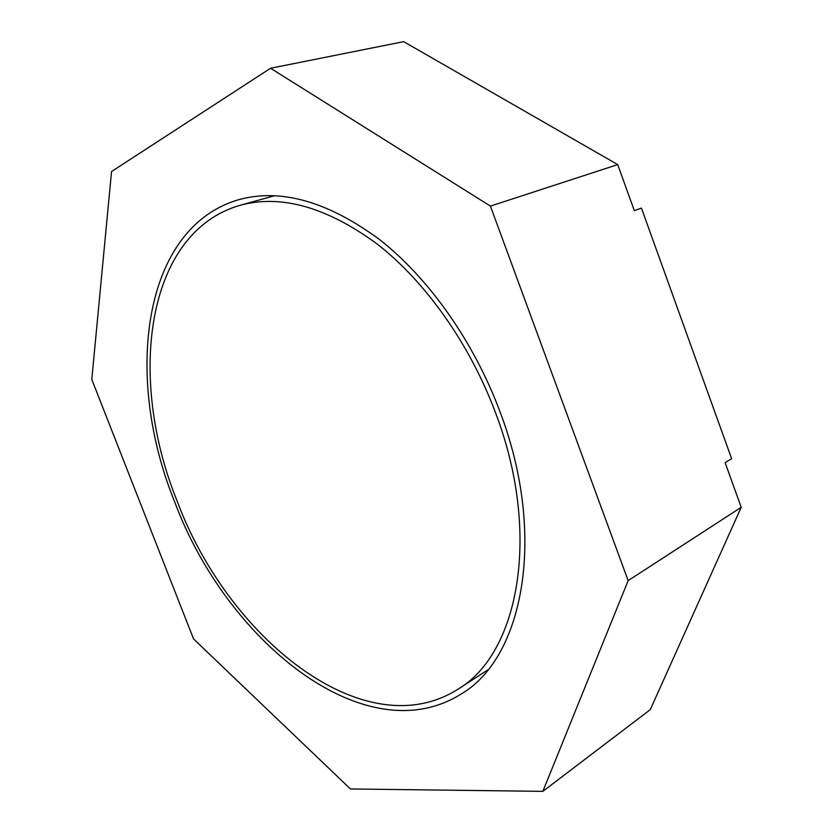 <?xml version="1.0" encoding="UTF-8"?>
<svg xmlns="http://www.w3.org/2000/svg" width="833" height="833" viewBox="0 0 833 833"><rect width="100%" height="100%" fill="white"/><g stroke="black" fill="none" stroke-linecap="round" stroke-linejoin="round"><path stroke-width="1.25" d="M177.002 500.716C227.596 637.568 364.146 748.513 457.9 689.266C518.459 653.874 541.877 534.505 495.604 412.949C470.02 344.341 425.736 281.971 377.536 244.298C327.088 207.188 281.346 194.172 240.3 205.241C144.942 232.417 127.501 379.025 177.002 500.716M542.845 791.35L628.155 580.622L490.418 206.105L270.548 68.254L111.549 171.525L91.786 379.431L193.558 638.942L350.443 788.966L542.845 791.35L650.261 709.664L741.214 507.307L725.116 462.638L731.634 458.712L641.431 208.083L634.33 210.676L617.722 164.59L403.672 41.65L270.548 68.254M174.503 501.414C123.95 377.224 141.61 227.128 239.519 199.462C281.398 188.289 328.067 201.659 379.525 239.54C428.714 278.024 473.904 341.707 499.998 411.741C547.177 535.765 523.27 657.435 461.701 693.681C365.656 754.646 226.118 641.004 174.503 501.414M617.722 164.59L490.418 206.105M741.214 507.307L628.155 580.622M487.867 669.867L457.9 689.266M274.692 195.693L240.3 205.241"/></g></svg>
